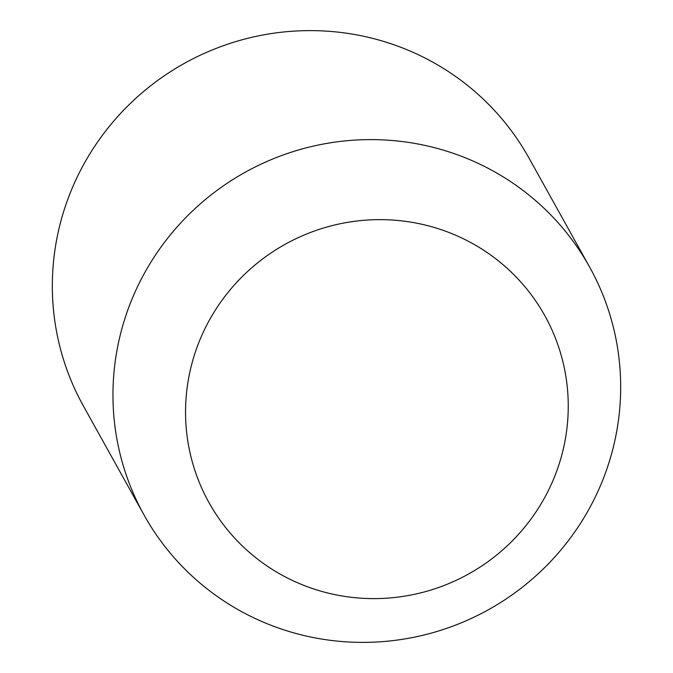 <?xml version="1.0" encoding="UTF-8"?>
<svg xmlns="http://www.w3.org/2000/svg" width="673" height="673" viewBox="0 0 673 673"><rect width="100%" height="100%" fill="white"/><g stroke="black" fill="none" stroke-linecap="round" stroke-linejoin="round"><path stroke-width="1.01" d="M144.005 514.929L83.376 405.937A254.958 250.272 -29.1 0 1 125.944 107.815A254.958 250.272 -29.1 0 1 426.009 58.534A254.958 250.272 -29.1 0 1 528.995 158.071L589.624 267.063A254.958 250.272 -29.1 0 1 547.056 565.185A254.958 250.272 -29.1 0 1 246.991 614.466A254.958 250.272 -29.1 0 1 144.005 514.929A254.958 250.272 -29.1 0 1 186.572 216.807A254.958 250.272 -29.1 0 1 486.638 167.535A254.958 250.272 -29.1 0 1 589.624 267.063M467.213 240.682A192.184 188.65 150.9 0 0 208.201 322.333A192.184 188.65 150.9 0 0 286.58 577.569A192.184 188.65 150.9 0 0 545.593 495.925A192.184 188.65 150.9 0 0 467.213 240.682"/></g></svg>
